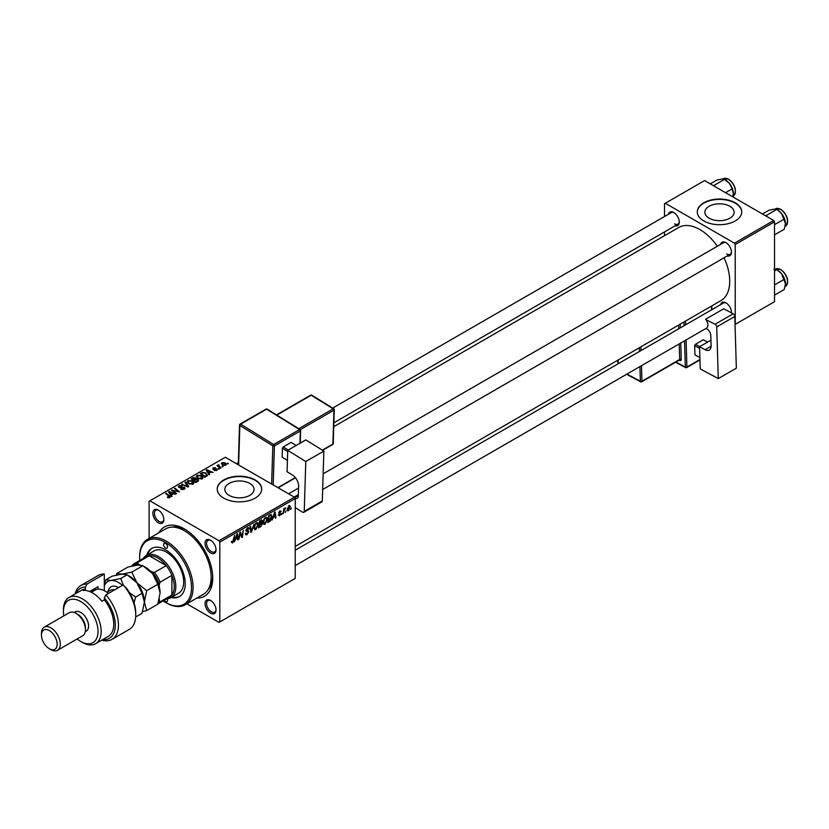 <?xml version="1.0" encoding="UTF-8"?>
<svg xmlns="http://www.w3.org/2000/svg" width="829" height="829" viewBox="0 0 829 829"><rect width="100%" height="100%" fill="white"/><g stroke="black" fill="none" stroke-linecap="round" stroke-linejoin="round"><path stroke-width="1.24" d="M729.852 206.266A14.621 8.445 0 0 0 713.914 204.442A14.621 8.445 0 0 0 704.888 212.234A14.621 8.445 0 0 0 709.168 218.203A14.621 8.445 0 0 0 725.106 220.037A14.621 8.445 0 0 0 734.131 212.234A14.621 8.445 0 0 0 729.852 206.266M735.23 202.804A22.228 12.829 0 0 0 711.013 200.017A22.228 12.829 0 0 0 697.293 211.872A22.228 12.829 0 0 0 703.8 220.949A22.228 12.829 0 0 0 728.017 223.726A22.228 12.829 0 0 0 741.737 211.872A22.228 12.829 0 0 0 735.23 202.804M741.737 212.058A22.228 12.829 0 0 0 735.23 203.167A22.228 12.829 0 0 0 711.158 200.349A22.228 12.829 0 0 0 697.293 212.058M229.105 495.369A14.621 8.445 180 0 1 224.825 489.4A14.621 8.445 180 0 1 233.851 481.597A14.621 8.445 180 0 1 249.788 483.431A14.621 8.445 180 0 1 254.068 489.4A14.621 8.445 180 0 1 245.042 497.203A14.621 8.445 180 0 1 229.105 495.369M255.166 479.97A22.228 12.829 0 0 0 230.939 477.183A22.228 12.829 0 0 0 217.229 489.037A22.228 12.829 0 0 0 223.737 498.115A22.228 12.829 0 0 0 247.954 500.892A22.228 12.829 0 0 0 261.674 489.037A22.228 12.829 0 0 0 255.166 479.97M261.663 489.224A22.228 12.829 0 0 0 255.166 480.333A22.228 12.829 0 0 0 231.084 477.514A22.228 12.829 0 0 0 217.229 489.224M210.535 613.149A7.782 4.487 60 0 1 205.032 603.626A7.782 4.487 60 0 1 210.535 600.445L210.535 600.445A7.782 4.487 60 0 1 216.037 609.978A7.782 4.487 60 0 1 210.535 613.149M210.939 600.704A6.663 3.844 -120 0 0 207.986 600.569A6.663 3.844 -120 0 0 206.96 605.916A6.663 3.844 -120 0 0 211.322 611.792A6.663 3.844 -120 0 0 214.649 612.123A6.663 3.844 -120 0 0 216.017 609.491M158.36 522.788A7.782 4.487 60 0 1 152.868 513.265A7.782 4.487 60 0 1 158.36 510.084L158.36 510.084A7.782 4.487 60 0 1 163.862 519.617A7.782 4.487 60 0 1 158.36 522.788M158.774 510.343A6.663 3.844 -120 0 0 155.811 510.208A6.663 3.844 -120 0 0 154.795 515.555A6.663 3.844 -120 0 0 159.147 521.431A6.663 3.844 -120 0 0 162.484 521.752A6.663 3.844 -120 0 0 163.852 519.13M210.535 552.912A7.782 4.487 60 0 1 205.032 543.378A7.782 4.487 60 0 1 210.535 540.207L210.535 540.207A7.782 4.487 60 0 1 216.037 549.731A7.782 4.487 60 0 1 210.535 552.912M210.939 540.456A6.663 3.844 -120 0 0 207.986 540.332A6.663 3.844 -120 0 0 206.96 545.669A6.663 3.844 -120 0 0 211.322 551.544A6.663 3.844 -120 0 0 214.649 551.876A6.663 3.844 -120 0 0 216.017 549.254M720.619 244.368A7.782 4.487 60 0 1 725.955 242.628L725.955 242.628A7.782 4.487 60 0 1 731.458 252.161A7.782 4.487 60 0 1 727.282 255.912M726.359 242.887A6.663 3.844 -120 0 0 723.406 242.752L323.144 473.836M668.443 214.245A7.782 4.487 60 0 1 673.78 212.514L673.78 212.514A7.782 4.487 60 0 1 679.283 222.037A7.782 4.487 60 0 1 675.117 225.789M674.195 212.763A6.663 3.844 -120 0 0 671.241 212.638L332.678 408.096M720.619 304.606A7.782 4.487 60 0 1 725.955 302.875L725.955 302.875A7.782 4.487 60 0 1 731.458 312.398A7.782 4.487 60 0 1 731.437 312.875M726.359 303.124A6.663 3.844 -120 0 0 723.406 302.999L295.228 550.197M158.981 532.695A39.999 23.098 60 0 1 184.452 528.954L184.452 528.954A39.999 23.098 60 0 1 212.732 577.948A39.999 23.098 60 0 1 196.763 598.134M185.655 529.679A36.673 21.171 -120 0 0 171.966 527.14M295.228 546.415L720.981 300.606A42.227 24.383 -120 0 0 724.049 257.778M717.386 246.234A42.227 24.383 -120 0 0 699.873 229.571A42.227 24.383 -120 0 0 678.754 227.478L333.755 426.666M294.45 497.203L295.228 498.561L219.809 542.114L219.022 540.746L294.45 497.203L225.301 457.287L149.096 501.286L149.096 538.404M219.809 542.114L219.809 621.947L219.022 622.403L186.867 603.844M267.446 519.161L265.052 524.239L263.871 524.374L263.166 522.581L263.912 519.337L265.549 517.431L266.772 517.317L267.446 519.161L266.814 518.799M273.238 517.7L271.943 520.177L274.503 512.353L275.197 511.949L275.953 517.866L275.373 518.198L275.187 516.571L272.834 517.462M231.446 542.342L232.576 542.985L231.498 541.627L232.068 541.213L232.607 542.228L234.597 535.389L233.923 540.435L232.576 542.985L231.446 542.239M231.602 541.555L232.607 542.228M247.716 530.601L248.804 531.752L247.083 534.612L245.83 534.84L245.374 533.451L245.944 533.037L246.089 533.886L247.115 533.845L248.234 532.145L245.944 530.436L247.488 527.866L248.627 527.69L249.094 528.912L247.467 528.612L246.514 530.063L248.42 530.715M245.374 533.472L247.115 533.845M248.089 531.669L245.975 530.757M246.182 531.213L245.944 530.436L247.975 531.607M248.524 529.161L246.907 528.291M246.026 529.783L246.731 530.508M253.943 524.218L251.539 531.949L250.814 532.373L249.975 526.508L250.545 526.177L251.27 531.202L253.943 524.218M258.306 524.446L255.902 529.513L254.731 529.658L254.016 527.855L254.772 524.612L256.41 522.716L257.632 522.591L258.306 524.446L257.674 524.083M291.362 508.053L290.658 509.369L291.362 508.053M295.228 498.561L295.228 578.404L219.809 621.947M260.928 522.892L262.378 523.721L260.793 526.612L258.586 527.886L259.518 520.995L261.684 519.845L262.451 520.85L261.684 522.84L262.378 523.721L261.29 522.602M261.684 519.845L262.451 520.85L261.114 520.084M235.591 539.43L234.296 541.907L236.856 534.083L237.55 533.679L238.306 539.596L237.736 539.928L237.55 538.301L235.187 539.192M240.047 534.715L238.876 539.264L239.819 532.373L240.42 532.021L241.995 536.508L243.343 530.342L242.41 537.223L241.809 537.575L240.223 533.109L240.047 534.715L239.54 534.425M279.601 515.835L278.233 514.975L279.622 515.244L280.378 514.104L278.731 512.871L279.933 510.861L281.228 511.514L279.901 511.452L279.363 512.778L280.948 513.721L279.601 515.835L278.233 515.058L279.601 515.835M278.803 514.56L279.622 515.244M279.933 510.861L281.228 511.514L280.015 510.809M280.658 511.928L279.477 511.203M278.782 512.446L279.829 512.913M270.731 514.602L271.943 516.426L270.244 521.006L267.736 522.602L268.658 515.721L271.363 514.674M287.176 509.908L288.523 510.685L287.166 509.628L288.969 505.649L290.305 506.799L288.523 510.685L287.601 510.788M288.969 505.649L289.86 505.545M286.078 511.11L285.373 512.415L286.078 511.11M284.036 511.348L283.166 513.7L283.839 508.685L284.42 508.353L284.274 509.389L285.591 507.762L284.036 511.348L283.518 511.047M282.223 513.338L281.518 514.643L282.223 513.338M219.229 468.955L217.996 468.758L219.229 468.955M223.094 466.727L221.851 466.53L223.094 466.727M196.318 476.706L197.115 475.286L201.468 475.608L203.074 477.639L202.266 478.83L197.996 478.551L196.297 476.468M209.706 474.457L209.084 474.81L206.141 470.167L206.835 469.763L213.094 472.499L210.835 472.074L208.877 473.204L209.706 474.457M197.934 481.255L195.737 482.519L191.167 478.81L193.426 477.608L195.426 477.887L196.007 479.1L197.81 479.349L198.556 480.395L197.934 481.255M196.121 478.747L196.007 479.535M188.691 486.592L187.955 487.017L181.613 484.323L187.623 486.291L184.971 482.385L185.592 482.032L188.691 486.592M167.448 497.535L167.499 496.84L169.178 497.193L168.898 496.156L165.665 493.535L166.246 493.193L169.593 495.918L169.79 497.587L167.448 497.535M169.178 497.825L168.898 496.156M170.297 496.903L169.79 497.587M176.598 493.566L176.017 493.908L171.458 490.188L178.308 491.628L174.401 488.488L174.981 488.157L179.551 491.866L172.701 490.436L176.598 493.566M219.022 540.746L149.873 500.83M172.069 496.188L171.448 496.55L168.505 491.898L169.199 491.493L175.447 494.229L173.188 493.804L171.24 494.934L172.069 496.188M184.297 489.214L180.732 489.12L183.686 488.82L183.883 487.639L178.981 487.452L178.328 486.613L179.054 485.711L182.256 485.711L179.686 486.095L179.52 487.1L184.401 487.276L185.085 488.198L184.297 489.214M183.686 489.493L183.883 487.639M179.686 486.095L179.52 487.68M187.178 481.991L187.976 480.571L192.328 480.882L193.934 482.913L193.126 484.115L188.857 483.825L187.147 481.742M214.089 470.437L216.338 470.126L216.473 469.338L212.939 469.204L213.001 467.846L215.519 467.805L213.478 468.157L213.809 468.976L217.001 468.986L216.815 470.437L214.089 470.437M216.338 470.654L216.473 469.338M212.939 469.204L213.001 467.846L213.001 469.235M213.478 468.157L213.426 469.39M217.001 470.312L217.001 468.986L216.815 470.437M206.504 476.302L204.877 477.245L200.307 473.535L202.452 472.375L205.841 472.934L207.26 475.722L206.504 476.302M207.519 475.048L207.26 475.722M225.737 465.287L222.783 465.152L221.405 463.504L222.037 462.634L225.053 462.831L226.338 464.395L225.737 465.287M218.794 465.256L220.887 468.002L220.307 468.333L216.98 465.639L218.245 465.867L218.804 464.665L218.587 466.934M218.245 466.654L218.276 464.81L218.276 466.686M228.379 463.68L227.136 463.484L228.379 463.68M208.069 589.668A36.673 21.171 -120 0 0 212.711 576.538M773.726 220.493L774.514 221.851L735.23 244.534L734.442 243.177L773.726 220.493L704.588 180.577L664.516 203.706L664.516 216.514M664.516 231.913L664.516 235.695M735.23 244.534L735.23 324.377L774.514 301.694L774.514 221.851M734.442 243.177L665.304 203.26M726.743 253.975A6.663 3.844 -120 0 0 730.069 254.306A6.663 3.844 -120 0 0 731.437 251.674M674.568 223.851A6.663 3.844 -120 0 0 677.904 224.182A6.663 3.844 -120 0 0 679.272 221.561M731.292 312.802A6.663 3.844 -120 0 0 731.437 311.922M172.059 490.675L172.059 489.835M174.981 488.965L174.981 488.157M172.701 491.203L172.701 490.436M169.199 492.996L169.199 491.493M171.24 496.219L171.24 494.934M170.038 492.996L170.909 494.385L172.473 493.483L169.375 492.084L170.038 494.322M170.909 495.701L170.909 494.385M169.375 493.276L169.375 492.084M172.473 494.219L172.473 493.483M167.499 497.566L167.499 496.84M167.924 497.752L167.924 497.151M166.246 494.001L166.246 493.193M169.593 497.69L169.593 495.918M181.23 489.369L181.23 488.747M181.406 489.442L181.406 488.851M182.193 489.649L182.193 489.131M179.054 487.493L179.054 485.711M180.225 487.784L180.225 487.255M184.401 489.141L184.401 487.276M182.193 484.571L182.193 483.991M187.623 486.872L187.623 486.291M185.592 483.307L185.592 482.032M187.976 483.214L187.976 480.571M192.328 481.618L192.328 480.882M188.038 481.804L188.038 483.266L188.048 481.97L189.458 483.514L192.525 483.721L193.074 482.872L193.074 484.136M189.458 484.126L189.458 483.514M188.597 480.944L188.048 481.97L188.597 480.944L191.696 481.183L192.525 484.374M193.426 478.25L193.426 477.608M195.426 479.815L195.426 477.887M197.81 481.328L197.81 479.349M192.276 478.913L193.706 480.064L195.333 478.861L193.261 478.343L192.276 479.711M193.706 480.872L193.706 480.064M195.333 478.841L195.333 479.867L194.877 478.24M194.235 480.499L195.779 481.753L197.385 480.789L197.219 479.67L195.447 479.804L194.235 481.307M195.779 482.499L195.779 481.753M197.385 481.566L197.219 479.67M214.514 470.644L214.514 470.022M206.835 471.266L206.835 469.763M208.877 474.489L208.877 473.204M207.685 471.266L208.556 472.644L210.11 471.742L207.012 470.354L207.685 472.592M208.556 473.97L208.556 472.644M207.012 471.535L207.012 470.354M210.11 472.489L210.11 471.742M202.452 473.038L202.452 472.375M205.841 473.649L205.841 472.934M201.416 473.628L204.918 476.478L206.659 474.924L205.24 473.245L203.064 472.789L201.416 473.628L201.416 474.437M204.918 477.214L204.918 476.478M205.654 476.789L205.654 476.053M197.115 477.939L197.115 475.286M201.468 476.343L201.468 475.608M197.188 478.001L197.188 476.696L198.597 478.24L201.665 478.437L202.214 477.597L202.214 478.861M198.597 478.841L198.597 478.24M197.748 475.67L197.188 476.696L197.748 475.67L200.836 475.898L201.665 479.089M222.037 464.623L222.037 462.634M225.053 463.577L225.053 462.831M225.239 465.494L224.472 463.152L222.514 462.934L222.162 464.727M222.514 462.934L223.291 464.779L225.571 464.478L225.571 465.37M223.291 465.39L223.291 464.779M222.441 466.996L222.441 466.199M217.561 466.105L217.561 465.297M218.804 465.245L218.804 464.665M218.576 469.224L218.576 468.426M227.726 463.939L227.726 463.142M260.151 526.239L260.793 526.612M259.985 521.472L259.705 523.617L261.871 521.203L259.498 521.182M260.327 520.529L261.871 521.203M259.591 524.415L259.28 526.747L260.917 525.773L261.809 524.032L259.094 524.135M260.161 523.348L261.809 524.032M254.057 528.446L255.902 529.513M255.218 524.84L254.586 527.565L255.943 528.747L257.736 524.705L256.389 523.462L254.783 524.591M254.047 527.244L254.586 527.565M255.829 523.14L257.249 523.389L256.244 522.809M254.037 528.218L255.943 528.747M250.679 531.451L251.539 531.949M250.586 530.809L251.27 531.202M245.384 533.627L247.083 534.612M247.498 527.855L249.094 528.778M247.384 527.928L249.094 528.912M245.964 530.114L248.804 531.752M237.654 539.213L238.306 539.596M236.907 537.928L237.55 538.301M236.669 536.187L235.913 538.508L237.467 537.606L237.125 534.622L236.244 535.938M241.229 536.062L241.995 536.508M241.467 536.684L242.41 537.223M278.772 512.467L280.948 513.721M275.29 517.483L275.953 517.866M274.544 516.198L275.187 516.571M274.316 514.446L273.549 516.768L275.114 515.876L274.772 512.892L273.891 514.208M268.72 521.296L269.363 521.669M271.321 516.063L271.943 516.426M269.694 520.685L270.244 521.006M269.135 516.187L268.42 521.462L271.373 516.716L270.689 515.4L268.637 515.907M269.953 514.975L270.979 515.451L270.047 514.923M263.207 523.172L265.052 524.239M264.368 519.565L263.736 522.28L265.093 523.472L266.876 519.42L265.529 518.187L263.923 519.317M263.187 521.969L263.736 522.28M264.969 517.866L266.389 518.115L265.384 517.534M263.176 522.933L265.093 523.472M289.611 506.405L290.305 506.799M289.736 507.13L288.948 506.239L287.736 509.234L288.523 510.104L289.736 507.13L288.513 505.98M287.207 508.923L288.523 510.104M284.782 508.281L285.363 508.612M165.593 543.472A2.777 1.606 -120 0 0 164.204 543.337A2.777 1.606 -120 0 0 163.779 545.565A2.777 1.606 -120 0 0 165.593 548.01A2.777 1.606 -120 0 0 166.981 548.145A2.777 1.606 -120 0 0 167.406 545.917A2.777 1.606 -120 0 0 165.593 543.472M164.287 600.206A2.777 1.606 -120 0 0 165.593 601.533A2.777 1.606 -120 0 0 166.981 601.678A2.777 1.606 -120 0 0 167.189 598.859M171.22 597.481A27.782 16.041 -120 0 0 179.478 596.559A27.782 16.041 -120 0 0 183.737 574.3A27.782 16.041 -120 0 0 165.593 549.824A27.782 16.041 -120 0 0 151.707 548.446A27.782 16.041 -120 0 0 146.774 555.14M152.101 548.228A27.782 16.041 -120 0 0 147.562 554.694M163.116 600.88A36.673 21.171 -120 0 0 165.593 602.445A36.673 21.171 -120 0 0 191.52 587.471A36.673 21.171 -120 0 0 165.593 542.57A36.673 21.171 -120 0 0 139.666 557.534A36.673 21.171 -120 0 0 139.78 560.466M166.38 602.901L165.593 602.445L166.38 602.901A37.782 21.813 60 0 0 185.271 604.766L203.333 594.331A37.782 21.813 -120 0 0 209.126 564.062A37.782 21.813 -120 0 0 184.452 530.767A37.782 21.813 -120 0 0 165.562 528.902L147.489 539.337A37.782 21.813 60 0 1 166.38 541.202A37.782 21.813 60 0 1 191.053 574.497A37.782 21.813 60 0 1 185.271 604.766M143.21 558.487A24.445 14.114 60 0 1 146.298 555.42L154.153 550.881A24.445 14.114 60 0 1 166.38 552.093A24.445 14.114 60 0 1 182.349 573.637A24.445 14.114 60 0 1 178.598 593.222L170.743 597.761A24.445 14.114 60 0 1 166.546 598.901M139.666 557.534L139.666 556.632A37.782 21.813 60 0 1 147.489 539.337M172.007 597.035A27.782 16.041 -120 0 0 179.872 596.331M785.457 223.457A10.818 6.249 60 0 0 781.633 213.602A10.818 6.249 -120 0 0 777.809 210.214L781.633 213.602L785.457 223.457L784.275 229.239L774.514 234.876M774.514 224.68L784.275 219.043M766.732 216.452L766.421 215.416L776.628 209.53L773.985 209.188L768.98 210.214L762.452 213.986M766.421 215.416L765.395 215.685M785.457 283.705A10.818 6.249 60 0 0 781.633 273.839A10.818 6.249 -120 0 0 777.809 270.451L781.633 273.839L785.457 283.705L784.275 289.487L774.514 295.124M774.514 284.917L784.275 279.28M774.514 270.99L776.628 269.767L773.985 269.425M714.557 186.338L714.256 185.302L713.23 185.561M725.572 192.691L732.111 188.919L733.292 193.333L732.795 196.856M714.256 185.302L724.453 179.406L729.468 183.478L732.111 188.919M710.277 183.862L716.805 180.09L721.821 179.064L724.453 179.406M733.292 193.333A10.818 6.249 -120 0 0 729.468 183.478A10.818 6.249 -120 0 0 725.199 179.852M146.298 555.42A24.445 14.114 60 0 1 165.137 561.969A24.445 14.114 60 0 1 175.81 586.569A24.445 14.114 60 0 1 170.743 597.761M158.702 601.326A22.228 12.829 -120 0 0 159.303 600.372L160.09 601.823A23.336 13.471 60 0 1 157.893 603.885L169.406 597.253A23.336 13.471 -120 0 0 171.872 595.015A23.336 13.471 -120 0 0 174.235 586.569A23.336 13.471 -120 0 0 171.872 575.388A23.336 13.471 -120 0 0 166.235 565.616L149.23 555.803A23.336 13.471 -120 0 0 146.07 556.829L134.277 563.637A23.336 13.471 60 0 1 137.448 562.611L138.308 564.01A22.228 12.829 -120 0 0 132.951 565.834M160.09 601.823L171.872 595.015L171.872 575.388L160.09 582.196L159.303 584.559A22.228 12.829 -120 0 0 152.008 571.927L154.443 572.424L166.235 565.616A23.336 13.471 -120 0 0 149.23 555.803L137.448 562.611M131.718 566.103L131.811 565.865A23.336 13.471 60 0 1 134.277 563.637M159.303 600.372L159.303 599.035M159.303 586.942L159.303 584.559M152.008 571.927L149.945 570.725M140.028 565.005L138.308 564.01M154.443 572.424A23.336 13.471 60 0 1 160.09 582.196M104.309 574.051A31.108 17.958 -120 0 0 98.174 575.502L80.89 585.481A31.108 17.958 60 0 1 87.024 584.03L104.309 574.051L104.309 590.673M77.159 638.962A24.445 14.114 -120 0 0 80.734 641.459A24.445 14.114 -120 0 0 98.019 631.48A24.445 14.114 -120 0 0 80.734 601.533A24.445 14.114 -120 0 0 63.45 611.512A24.445 14.114 -120 0 0 63.823 615.864M82.309 642.361L80.734 641.459L82.309 642.361A26.663 15.399 60 0 0 95.636 643.687L108.216 636.423A26.663 15.399 -120 0 0 104.309 599.916L101.946 601.274A26.663 15.399 60 0 0 92.516 592.922A26.663 15.399 60 0 0 83.097 590.393L85.449 589.025A26.663 15.399 -120 0 0 81.543 590.238L68.973 597.491A26.663 15.399 60 0 1 82.309 598.818A26.663 15.399 60 0 1 99.729 622.31A26.663 15.399 60 0 1 95.636 643.687M57.543 650.278L82.693 635.76A13.337 7.699 -120 0 0 85.449 629.657L85.449 627.843A11.109 6.414 -120 0 0 77.594 614.237L76.019 613.336A13.337 7.699 -120 0 0 69.356 612.672L44.206 627.19A13.337 7.699 60 0 1 50.88 627.843A13.337 7.699 60 0 1 59.584 639.594A13.337 7.699 60 0 1 57.543 650.278A13.337 7.699 60 0 1 50.88 649.625L49.305 648.713A11.109 6.414 -120 0 0 57.16 644.174A11.109 6.414 -120 0 0 49.305 630.568A11.109 6.414 -120 0 0 41.45 635.107A11.109 6.414 -120 0 0 49.305 648.713L50.88 649.625M85.449 629.657A13.337 7.699 -120 0 0 76.019 613.336L77.594 614.237M85.263 631.708L86.289 631.118A11.109 6.414 -120 0 0 87.998 622.216A11.109 6.414 -120 0 0 80.734 612.424A11.109 6.414 -120 0 0 75.18 611.875L74.154 612.465M102.651 639.636A28.891 16.684 -120 0 0 115.283 626.164A28.891 16.684 -120 0 0 104.309 597.844L105.874 594.911L123.158 584.932A31.108 17.958 -120 0 1 135.738 615.149A31.108 17.958 -120 0 1 129.293 629.387L112.008 639.366A31.108 17.958 60 0 1 101.77 640.143M105.874 594.911A31.108 17.958 60 0 1 112.008 639.366M75.107 593.958A31.108 17.958 60 0 1 80.89 585.481M87.024 584.03L85.449 586.963L85.449 589.025M85.449 586.963A28.891 16.684 -120 0 0 75.988 593.44M104.309 599.916L104.309 597.844M123.158 584.932L126.309 588.01A28.891 16.684 60 0 1 135.738 613.336L135.738 615.149M63.45 611.512L63.45 609.698A26.663 15.399 60 0 1 68.973 597.491M89.656 591.512L98.019 586.683L98.019 589.212M91.708 592.061A21.668 12.508 60 0 1 93.801 589.118M94.879 590.238L94.879 588.497M41.45 635.107L41.45 633.294A13.337 7.699 60 0 1 44.206 627.19M142.619 611.626L146.692 610.61L157.779 604.206L160.09 592.922L157.779 584.3L146.692 590.704L136.909 582.756L131.759 572.134L142.857 565.73L152.629 573.678L157.779 584.3M146.692 610.61L144.381 601.989L146.692 590.704M131.759 572.134L121.987 574.134L116.827 573.471L127.925 567.057L137.697 565.057L142.857 565.73M116.827 573.471L116.278 575.119M144.381 602.217A21.108 12.186 -120 0 0 144.381 601.989A21.108 12.186 -120 0 0 136.909 582.756A21.108 12.186 -120 0 0 128.578 575.658M160.09 592.922A21.108 12.186 60 0 0 152.629 573.678A21.108 12.186 -120 0 0 144.287 566.59M122.402 585.378A21.108 12.186 -120 0 0 110.982 580.487L105.832 579.813L112.216 576.134L121.987 574.134L127.138 574.798L136.909 582.756L142.07 593.367L144.381 601.989L142.07 613.273L135.687 616.963M123.241 585.005L120.754 578.487L110.982 580.487A21.108 12.186 -120 0 0 104.309 586.041M134.018 602.87L135.687 597.056L129.5 592.776M105.832 579.813L104.309 584.984M120.754 578.487L127.138 574.798M135.687 597.056L142.07 593.367M108.392 593.46A20 11.544 -120 0 0 105.096 591.108A20 11.544 -120 0 0 95.097 590.113L91.335 592.279M105.096 591.108L105.874 591.554A18.891 10.901 60 0 1 108.526 593.388M710.95 340.191L699.552 346.771L700.225 368.915L718.287 378.604L736.349 368.169L734.795 316.491L716.722 326.927L718.287 378.604M699.552 346.771L705.054 349.714L711.116 346.221M716.722 326.927A2.218 1.285 -120 0 0 715.106 324.243L706.059 319.745A6.663 3.844 60 0 1 706.505 328.149A6.663 3.844 60 0 1 706.318 328.253M706.007 328.439L706.743 328.833A5.554 3.212 60 0 1 710.805 335.558L711.116 345.703A8.891 5.129 60 0 1 709.272 350.035A8.891 5.129 60 0 1 705.054 349.714M715.106 324.243L733.168 313.808L723.748 308.751L705.676 319.186M733.168 313.808A2.218 1.285 60 0 1 734.795 316.491M699.883 357.589L694.93 354.905L694.65 345.672L695.407 344.294L703.261 339.766L707.634 342.108M694.93 354.905L699.883 357.558M699.603 348.335L694.65 345.672M695.407 344.294L699.769 346.636M287.725 450.354L305.797 439.919L323.859 451.08L305.787 461.515L287.725 450.354L287.062 471.732L292.554 475.121A8.891 5.129 60 0 1 298.616 486.136L298.316 495.929A5.554 3.212 60 0 1 297.165 498.312A5.554 3.212 60 0 1 295.134 498.384M295.228 507.649L302.606 512.198A2.218 1.285 -120 0 0 303.777 512.343A2.218 1.285 -120 0 0 304.233 511.389L322.305 500.954L323.859 451.08M322.305 500.954A2.218 1.285 60 0 1 321.849 501.908L303.777 512.343M304.233 511.389L305.787 461.515M295.228 501.524A6.663 3.844 60 0 1 295.228 504.312M298.357 494.644L294.191 497.058M287.414 460.427L282.15 457.173L282.43 448.261L283.249 446.924L291.103 442.385L296.16 445.484L291.103 442.385M287.694 451.515L282.43 448.261M283.249 446.924L288.274 450.033M173.831 492.115L173.831 491.296M181.779 487.628L181.779 487.017M185.997 486.177L185.997 485.576M192.566 478.737L192.566 478.001M194.628 480.271L194.628 479.525M196.846 481.877L196.846 481.131M201.675 473.483L201.675 472.737M219.581 467.743L219.581 466.914M250.358 529.244L251.073 529.648M240.317 533.493L241.166 533.99M240.783 534.902L241.695 535.43M278.751 513.099L279.705 513.648M269.321 515.337L269.964 515.711M775.478 208.835L780.814 209.302C787.778 215.364 789.332 220.991 785.488 226.162A10 5.772 -120 0 0 787.011 218.151A10 5.772 -120 0 0 780.483 209.333A10 5.772 -120 0 0 775.478 208.835L774.949 209.146M780.949 209.602A9.337 5.388 60 0 1 787.55 221.302M775.478 269.083L780.814 269.539C787.778 275.611 789.332 281.228 785.488 286.399A10 5.772 -120 0 0 787.011 278.389A10 5.772 -120 0 0 780.483 269.58A10 5.772 -120 0 0 775.478 269.083L774.949 269.394M780.949 269.85A9.337 5.388 60 0 1 787.55 281.549M728.308 179.209A10 5.772 -120 0 0 723.313 178.722L728.65 179.178C735.603 185.25 737.157 190.867 733.313 196.038A10 5.772 -120 0 0 734.846 188.028A10 5.772 -120 0 0 728.308 179.209M728.784 179.489A9.337 5.388 60 0 1 735.375 191.178M108.091 591.595A14.891 8.601 60 0 1 118.526 587.616M114.506 589.927A12.228 7.057 -120 0 0 110.454 590.227L106.972 592.238M675.925 362.035L685.324 367.081L684.536 340.833M684.08 325.704L683.966 321.973M680.288 327.89L680.184 324.377A2.218 1.285 -120 0 0 680.163 324.17M680.744 343.03L681.231 359.434A1.109 0.622 -1.7 0 0 679.666 359.465L679.2 343.921M679.189 360.149L679.718 360.439A2.218 1.285 -120 0 0 681.231 359.434M686.08 339.942L686.899 367.05L699.935 359.517M711.551 309.839L711.448 306.119M685.521 321.082L685.624 324.813M641.48 365.693L641.947 381.247L679.666 359.465A1.109 0.642 60 0 1 679.438 360.014L641.719 381.786A1.109 0.642 60 0 1 641.19 381.744A1.109 0.663 118.2 0 1 640.641 381.796L626.61 374.273M678.744 328.781L678.63 325.061M640.91 346.833L641.024 350.553M618.113 360.004L618.216 363.724M626.962 374.076L640.382 381.278L639.936 366.584M639.48 351.455L639.366 347.724M640.382 381.278A1.109 0.663 118.2 0 0 640.641 381.796A1.109 1.109 0 0 0 641.719 381.786A1.109 0.642 60 0 0 641.947 381.247A1.109 0.622 178.3 0 1 640.382 381.278M675.583 362.232L685.593 367.61A1.109 1.109 0 0 0 686.671 367.589A1.109 0.642 60 0 0 686.899 367.05A1.109 0.622 178.3 0 1 685.324 367.081A1.109 0.663 118.2 0 0 686.143 367.548A1.109 0.642 60 0 0 686.671 367.589L699.956 359.921M294.72 497.68L298.326 495.607M271.643 484.043L272.834 445.867L239.85 425.484L238.628 464.976M299.943 443.297L300.336 430.935L274.409 445.909A1.109 0.642 -120 0 0 273.643 444.531L299.58 429.557L266.596 409.174L240.669 424.137L273.643 444.531A1.109 0.622 121.7 0 0 272.834 445.867A1.109 0.663 -178.2 0 0 274.409 445.909L273.187 484.934M277.87 487.639L295.311 477.566M298.803 428.686L333.196 408.821L311.207 395.236L276.813 415.091M322.336 450.147L332.895 444.043L333.952 410.2L300.295 429.629M333.227 443.598A1.109 1.109 0 0 1 332.667 444.52A1.109 0.642 -120 0 0 332.895 444.043A1.109 0.663 1.8 0 0 333.227 443.598L334.284 409.744A1.109 0.663 1.8 0 0 333.952 409.257A1.109 0.622 121.7 0 0 333.196 408.821A1.109 0.642 -120 0 1 333.952 410.2A1.109 0.663 1.8 0 0 334.284 409.744A1.109 1.109 0 0 0 333.755 408.77L311.766 395.174A1.109 1.109 0 0 0 310.626 395.164L276.471 414.883M310.626 395.164A1.109 0.642 -120 0 1 311.207 395.236A1.109 0.622 -58.3 0 1 311.766 395.174M267.352 409.609A1.109 0.622 121.7 0 0 266.596 409.174A1.109 0.642 -120 0 0 266.016 409.101A1.109 1.109 0 0 1 267.156 409.122L300.129 429.505A1.109 0.622 121.7 0 0 299.58 429.557A1.109 0.642 -120 0 1 300.336 430.935A1.109 0.663 1.8 0 0 300.336 429.992A1.109 0.622 121.7 0 0 300.129 429.505A1.109 1.109 0 0 1 300.658 430.479L300.264 443.111M239.85 424.541A1.109 0.663 1.8 0 0 239.85 425.484A1.109 0.622 121.7 0 1 240.669 424.137A1.109 0.642 -120 0 0 239.85 424.541M169.448 496.83L169.448 497.742M184.245 488.136L184.245 489.234M179.199 486.675L179.199 487.556M197.685 480.292L197.685 481.39M216.721 469.67L216.721 470.489M213.208 468.509L213.208 469.328M206.659 474.924L206.659 476.209M197.178 476.53L197.178 477.991M261.674 520.695L260.866 520.218M261.612 523.493L260.752 523.006M246.213 534L245.374 533.524M248.037 531.638L245.944 530.425M248.244 528.508L247.311 527.969M232.193 542.28L231.467 541.855M279.052 515.327L278.326 514.913M280.212 513.742L278.731 512.882M280.44 511.379L279.756 510.975M289.425 506.198L288.741 505.794M288.036 510.146L287.166 509.648M322.657 489.524L730.069 254.306M288.565 493.804L298.554 488.043M706.505 328.149L295.228 565.596M238.358 462.551L236.4 463.691M677.904 224.182L333.869 422.8M723.313 178.722L722.774 179.023M617.916 363.9L617.802 360.18M711.893 309.642L711.779 305.922M332.667 444.52L322.626 450.323M238.286 464.779L239.529 424.997A1.109 1.109 0 0 1 240.089 424.065L266.016 409.101M278.171 487.804L295.497 477.805"/></g></svg>
